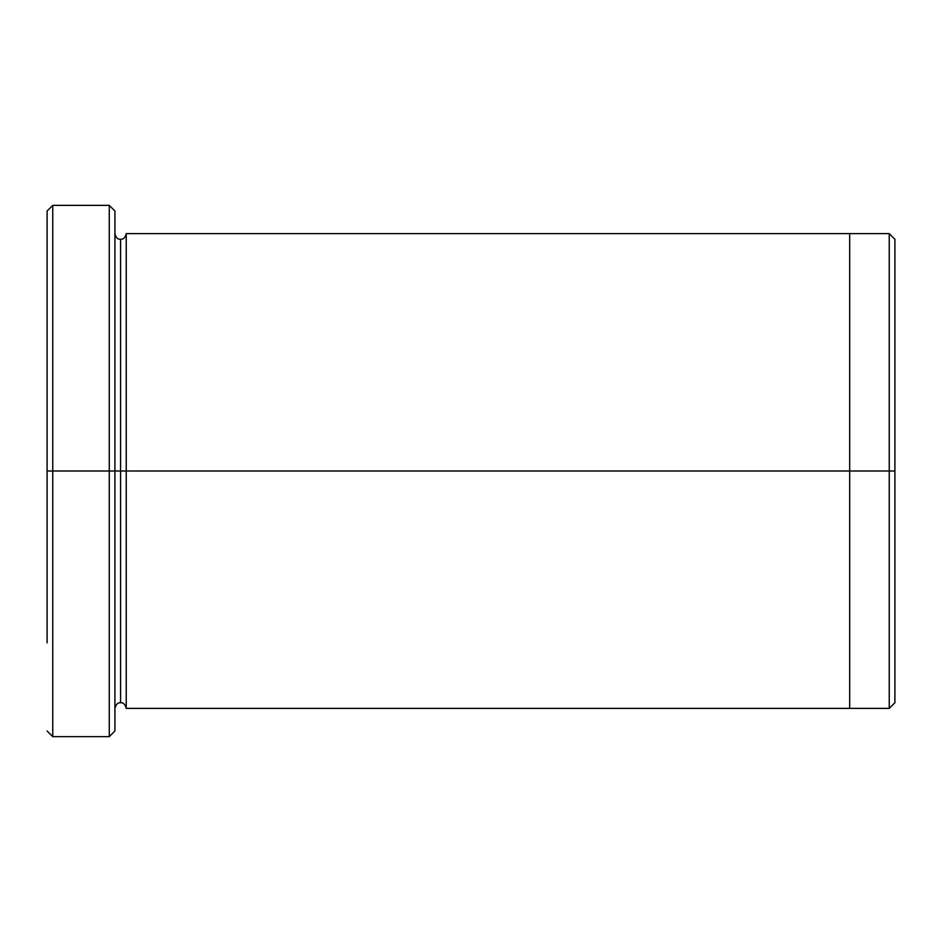 <?xml version="1.0" encoding="UTF-8"?>
<svg xmlns="http://www.w3.org/2000/svg" width="942" height="942" viewBox="0 0 942 942"><rect width="100%" height="100%" fill="white"/><g stroke="black" fill="none" stroke-linecap="round" stroke-linejoin="round"><path stroke-width="1.41" d="M47.1 471L47.1 211.008L47.1 471L52.752 471L52.752 205.356L52.752 471L52.752 205.356L52.752 471L109.272 471L109.272 205.356L109.272 471L114.924 471L114.924 211.008L114.924 471L120.576 471L120.576 239.268L120.576 702.732L120.576 471L114.924 471L114.924 211.008L114.924 730.992L114.924 471L109.272 471L109.272 205.356L109.272 736.644L109.272 471L52.752 471L52.752 736.644L52.752 471L47.1 471L47.1 642.821M894.9 471L894.9 239.268L894.9 702.732L894.9 471L889.248 471L889.248 233.616L889.248 471L894.9 471M120.576 471L120.576 239.268L120.576 471L126.228 471L126.228 708.384L126.228 471L120.576 471M889.248 471L889.248 708.384L889.248 471L849.684 471L849.684 233.616L849.684 471L889.248 471L889.248 708.384L889.248 471M849.684 471L849.684 708.384L849.684 471L126.228 471L126.228 233.616L126.228 471L849.684 471L849.684 233.616L849.684 708.384L849.684 471M126.228 471L126.228 708.384L126.228 471M109.272 471L109.272 736.644L109.272 471M52.752 471L52.752 736.644L52.752 471M47.1 211.008L52.752 205.356L109.272 205.356L114.924 211.008M894.9 239.268L889.248 233.616L126.228 233.616C125.204 237.69 123.32 239.574 120.576 239.268C117.832 239.574 115.948 237.69 114.924 233.616M894.9 702.732L889.248 708.384L126.228 708.384C125.204 704.31 123.32 702.426 120.576 702.732C117.832 702.426 115.948 704.31 114.924 708.384M114.924 730.992L109.272 736.644L52.752 736.644L47.1 730.992"/></g></svg>
